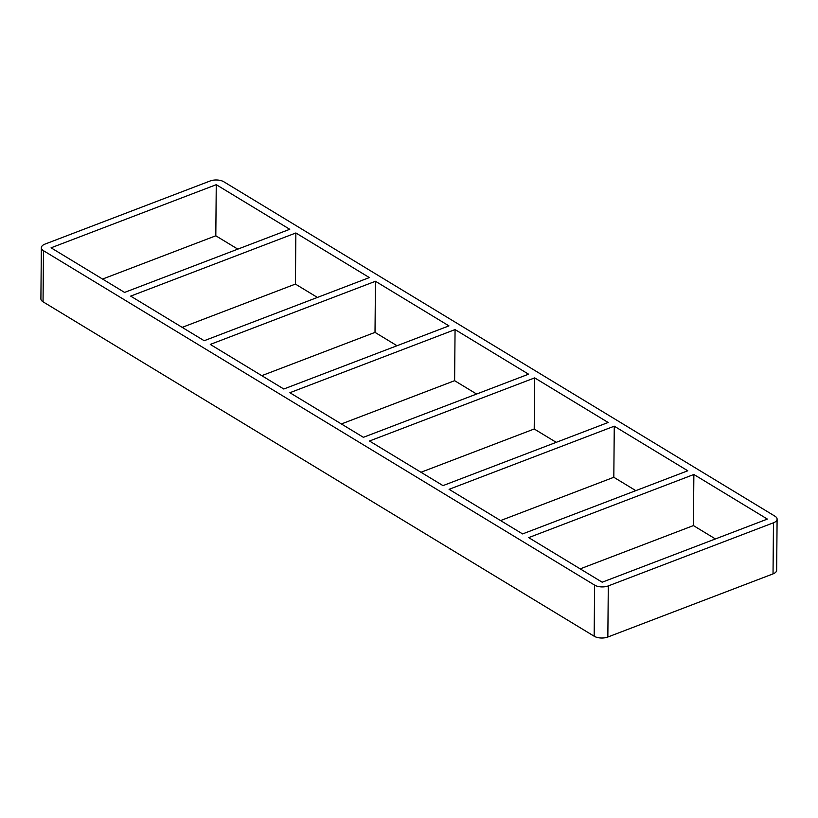 <?xml version="1.0" encoding="UTF-8"?>
<svg xmlns="http://www.w3.org/2000/svg" width="818" height="818" viewBox="0 0 818 818"><rect width="100%" height="100%" fill="white"/><g stroke="black" fill="none" stroke-linecap="round" stroke-linejoin="round"><path stroke-width="1.23" d="M522.59 533.919L687.774 470.779L614.267 426.188L449.082 489.317L522.59 533.919M693.869 474.481L528.694 537.62L602.191 582.212L767.376 519.082L693.869 474.481L693.429 525.585L580.187 568.868M442.988 485.616L608.163 422.487L534.665 377.885L369.48 441.014L442.988 485.616M614.267 426.188L613.817 477.283L500.585 520.565M363.386 437.313L528.561 374.184L455.064 329.582L289.879 392.712L363.386 437.313M534.665 377.885L534.215 428.99L420.984 472.262M283.785 389.01L448.959 325.881L375.462 281.28L210.277 344.419L283.785 389.01M455.064 329.582L454.614 380.687L341.382 423.959M295.86 232.977L130.675 296.116L204.183 340.717L369.358 277.578L295.86 232.977L295.41 284.081L182.179 327.364M375.462 281.28L375.012 332.384L261.78 375.666M317.415 297.435L295.41 284.081M397.016 345.738L375.012 332.384M476.618 394.041L454.614 380.687M556.22 442.334L534.215 428.99M715.423 538.939L693.429 525.585M635.821 490.636L613.817 477.283M216.259 184.684L51.074 247.813L124.571 292.415L289.756 229.285L216.259 184.684L215.809 235.788L102.577 279.061M237.813 249.132L215.809 235.788M594.165 636.22A9.724 4.703 0.5 0 0 607.846 637.017L608.295 585.913A9.724 4.703 -179.5 0 1 594.614 585.115L594.165 636.22L43.047 301.811L43.497 250.707A9.724 4.703 -179.5 0 1 41.35 247.731A9.724 4.703 -179.5 0 1 44.97 244.112L210.154 180.982A9.724 4.703 -179.5 0 1 223.835 181.78L774.953 516.189A9.724 4.703 -179.5 0 1 777.1 519.164A9.724 4.703 -179.5 0 1 773.47 522.784L773.03 573.888L607.846 637.017M608.295 585.913L773.47 522.784M43.497 250.707L594.614 585.115M773.03 573.888A9.724 4.703 0.5 0 0 776.65 570.269L777.1 519.164M41.35 247.731L40.9 298.836A9.724 4.703 0.5 0 0 43.047 301.811"/></g></svg>
